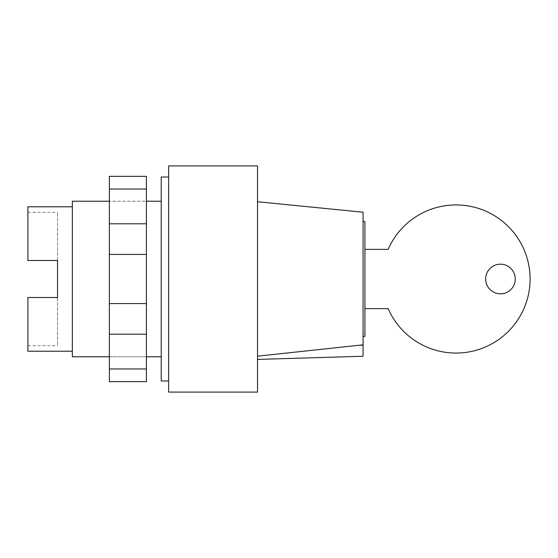 <?xml version="1.0" encoding="UTF-8"?>
<svg xmlns="http://www.w3.org/2000/svg" width="558" height="558" viewBox="0 0 558 558"><rect width="100%" height="100%" fill="white"/><g stroke="black" fill="none" stroke-linecap="round" stroke-linejoin="round"><path stroke-width="0.42" stroke-dasharray="2.79 2.09" d="M146.412 356.771L109.375 356.771L109.375 201.229L109.375 356.771L146.412 356.771L146.412 201.229L109.375 201.229L146.412 201.229L146.412 356.771M161.227 201.229L161.227 356.771L161.227 201.229M72.345 206.781L72.345 351.219L72.345 206.781M57.53 297.519L57.53 345.667L57.53 297.519L27.9 297.519L27.9 345.667L27.9 297.519L57.53 297.519L27.9 297.519L27.9 351.219M57.53 260.481L27.9 260.481L27.9 212.333L27.9 260.481L57.53 260.481L57.53 212.333L57.53 260.481L27.9 260.481L27.9 206.781M72.345 356.771L72.345 201.229M109.375 368.964L109.375 334.2L146.412 334.2L146.412 381.651L109.375 381.651L109.375 368.964L146.412 368.964M109.375 334.2L109.375 176.349L146.412 176.349L146.412 334.2M109.375 189.036L146.412 189.036M109.375 223.8L146.412 223.8M109.375 254.42L146.412 254.42M109.375 303.58L146.412 303.58M515.285 279A14.815 14.815 0 0 1 500.47 293.815A14.815 14.815 0 0 1 485.655 279A14.815 14.815 0 0 1 500.47 264.185A14.815 14.815 0 0 1 515.285 279M364.925 308.63L364.925 249.37L364.925 308.63L388.145 308.63A74.068 74.068 0 0 0 501.489 337.478A74.068 74.068 0 0 0 501.489 220.522A74.068 74.068 0 0 0 388.145 249.37L364.925 249.37M363.07 221.596L363.07 336.404L363.07 221.596M168.635 177.026L168.635 380.975L168.635 177.026M257.524 359.415L257.524 356.185L257.524 359.415M363.07 345.144L358.996 345.262L363.07 345.144L363.07 356.255M358.996 345.262L257.524 356.185L257.524 201.745L257.524 356.185M364.925 336.404L364.925 221.596M161.227 380.975L161.227 177.026M168.635 392.086L168.635 165.914M257.524 392.086L257.524 165.914M363.07 344.851L363.07 212.214M27.9 345.667L57.53 345.667M27.9 212.333L57.53 212.333"/><path stroke-width="0.84" d="M161.227 356.771L146.412 356.771M109.375 356.771L72.345 356.771L72.345 201.229L109.375 201.229M161.227 201.229L146.412 201.229M72.345 351.219L27.9 351.219L27.9 297.519L57.53 297.519L57.53 260.481L57.53 297.519M72.345 206.781L27.9 206.781L27.9 260.481L57.53 260.481M109.375 189.036L109.375 381.651L146.412 381.651L146.412 176.349L109.375 176.349L109.375 189.036L146.412 189.036M109.375 368.964L146.412 368.964M109.375 334.2L146.412 334.2M109.375 303.58L146.412 303.58M109.375 254.42L146.412 254.42M109.375 223.8L146.412 223.8M485.655 279A14.815 14.815 0 0 0 500.47 293.815A14.815 14.815 0 0 0 515.285 279A14.815 14.815 0 0 0 500.47 264.185A14.815 14.815 0 0 0 485.655 279M364.925 308.63L388.145 308.63A74.068 74.068 0 0 0 501.489 337.478A74.068 74.068 0 0 0 501.489 220.522A74.068 74.068 0 0 0 388.145 249.37L364.925 249.37M363.07 221.596L364.925 221.596L364.925 336.404L363.07 336.404M257.524 392.086L168.635 392.086L168.635 165.914L257.524 165.914L257.524 392.086M168.635 380.975L161.227 380.975L161.227 177.026L168.635 177.026M363.07 345.144L358.996 345.262L363.07 344.851L363.07 356.255L257.524 359.415M257.524 356.185L358.996 345.262M257.524 201.745L363.07 212.214L363.07 344.851"/></g></svg>
